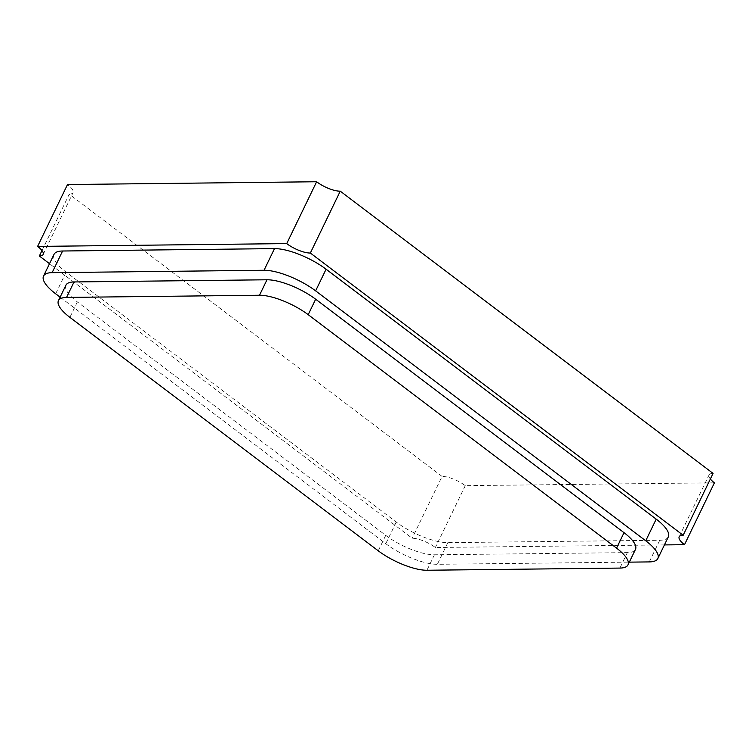 <?xml version="1.0" encoding="UTF-8"?>
<svg xmlns="http://www.w3.org/2000/svg" width="752" height="752" viewBox="0 0 752 752"><rect width="100%" height="100%" fill="white"/><g stroke="black" fill="none" stroke-linecap="round" stroke-linejoin="round"><path stroke-width="0.56" stroke-dasharray="3.76 2.82" d="M65.932 285.158A37.882 11.957 -154.2 0 0 77.362 301.9L385.729 535.349A37.882 11.957 -154.2 0 0 434.412 554.788L627.365 552.617A37.882 11.957 -154.2 0 0 635.468 549.411M60.122 297.172L385.776 543.705A40.147 12.671 -154.2 0 0 437.363 564.301L629.311 562.139M668.321 536.872A40.147 12.671 25.8 0 1 659.739 540.265L447.825 542.653A40.147 12.671 25.8 0 1 396.238 522.057L66.12 272.139A40.147 12.671 25.8 0 1 54.003 254.402M664.43 544.918L435.37 547.503A18.104 5.715 -154.2 0 0 412.171 538.244L49.51 263.689M714.4 482.84L465.272 485.651A18.104 5.715 -154.2 0 0 442.073 476.392L412.171 538.244M442.073 476.392L69.259 194.148L41.999 250.548M465.272 485.651L435.37 547.503M69.259 194.148A18.104 5.715 -154.2 0 0 73.057 192.625A18.104 5.715 -154.2 0 0 67.501 184.55M713.065 473.422A18.104 5.715 -154.2 0 0 709.07 474.944A18.104 5.715 -154.2 0 0 710.349 479.024M77.362 301.9L69.889 317.363M385.729 535.349L378.256 550.812M434.412 554.788L426.939 570.251M627.365 552.617L619.892 568.08M659.739 540.265L649.277 561.913M447.825 542.653L437.363 564.301M396.238 522.057L385.776 543.705M66.12 272.139L55.657 293.797M43.155 254.477L73.057 192.625M679.169 536.806L709.07 474.944"/><path stroke-width="1.13" d="M616.555 548.133L308.188 314.684A37.882 11.957 -154.2 0 0 259.506 295.245L66.552 297.425A37.882 11.957 -154.2 0 0 58.449 300.621A37.882 11.957 -154.2 0 0 69.889 317.363L378.256 550.812A37.882 11.957 -154.2 0 0 426.939 570.251L619.892 568.08A37.882 11.957 -154.2 0 0 627.995 564.874A37.882 11.957 -154.2 0 0 616.555 548.133L624.028 532.67L315.661 299.221A37.882 11.957 -154.2 0 0 266.979 279.782L74.025 281.953A37.882 11.957 -154.2 0 0 65.932 285.158L58.449 300.621M627.995 564.874L635.468 549.411A37.882 11.957 -154.2 0 0 624.028 532.67M629.311 562.139L649.277 561.913A40.147 12.671 -154.2 0 0 657.859 558.52A40.147 12.671 -154.2 0 0 645.733 540.782L315.624 290.864A40.147 12.671 -154.2 0 0 264.037 270.269L52.123 272.656A40.147 12.671 -154.2 0 0 43.541 276.05A40.147 12.671 -154.2 0 0 55.657 293.797L60.122 297.172M43.541 276.05L54.003 254.402A40.147 12.671 25.8 0 1 62.585 251.008L274.499 248.621A40.147 12.671 25.8 0 1 326.086 269.216L656.205 519.134A40.147 12.671 25.8 0 1 668.321 536.872L657.859 558.52M49.51 263.689L39.358 256A18.104 5.715 -154.2 0 0 43.155 254.477A18.104 5.715 -154.2 0 0 37.6 246.412L286.728 243.601A18.104 5.715 -154.2 0 0 310.35 253.029L683.164 535.274A18.104 5.715 -154.2 0 0 679.169 536.806A18.104 5.715 -154.2 0 0 684.499 544.692L664.43 544.918M41.999 250.548L39.358 256M286.728 243.601L316.63 181.749L67.501 184.55L37.6 246.412M710.349 479.024A18.104 5.715 -154.2 0 0 714.4 482.84L684.499 544.692M316.63 181.749A18.104 5.715 -154.2 0 0 340.252 191.177L713.065 473.422L683.164 535.274M340.252 191.177L310.35 253.029M315.661 299.221L308.188 314.684M266.979 279.782L259.506 295.245M74.025 281.953L66.552 297.425M656.205 519.134L645.733 540.782M326.086 269.216L315.624 290.864M274.499 248.621L264.037 270.269M62.585 251.008L52.123 272.656"/></g></svg>
